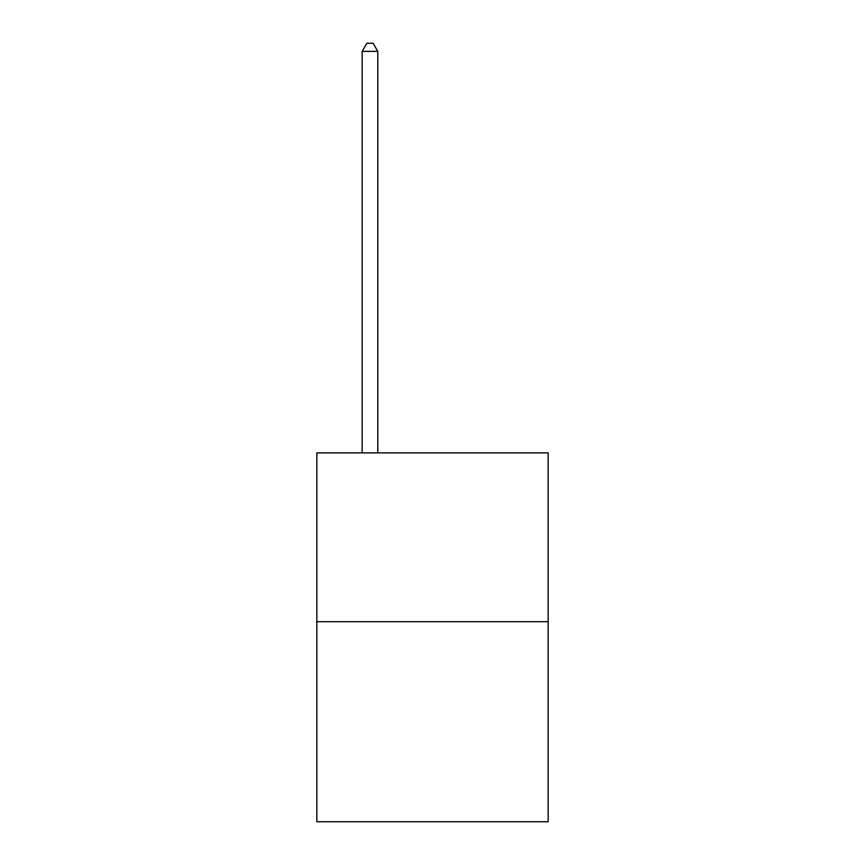 <?xml version="1.0" encoding="UTF-8"?>
<svg xmlns="http://www.w3.org/2000/svg" width="865" height="865" viewBox="0 0 865 865"><rect width="100%" height="100%" fill="white"/><g stroke="black" fill="none" stroke-linecap="round" stroke-linejoin="round"><path stroke-width="1.3" d="M548.161 621.686L548.161 452.882L316.839 452.882L316.839 821.75L548.161 821.75L548.161 621.686L316.839 621.686M377.8 452.882L377.8 51.381L362.165 51.381L362.165 452.882M362.165 51.381L366.857 43.25L373.107 43.25L377.8 51.381"/></g></svg>
